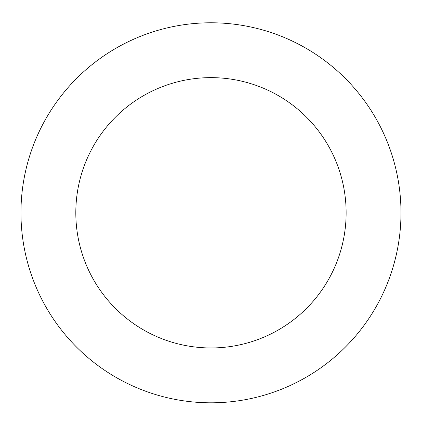<?xml version="1.0" encoding="UTF-8"?>
<svg xmlns="http://www.w3.org/2000/svg" width="422" height="422" viewBox="0 0 422 422"><rect width="100%" height="100%" fill="white"/><g stroke="black" fill="none" stroke-linecap="round" stroke-linejoin="round"><path stroke-width="0.63" d="M37.405 135.473A190.011 190.011 0 0 0 230.792 401.77A190.011 190.011 0 0 0 364.719 101.143A190.011 190.011 0 0 0 37.405 135.473M87.507 157.791A135.161 135.161 0 0 0 225.068 347.216A135.161 135.161 0 0 0 320.335 133.373A135.161 135.161 0 0 0 87.507 157.791"/></g></svg>
